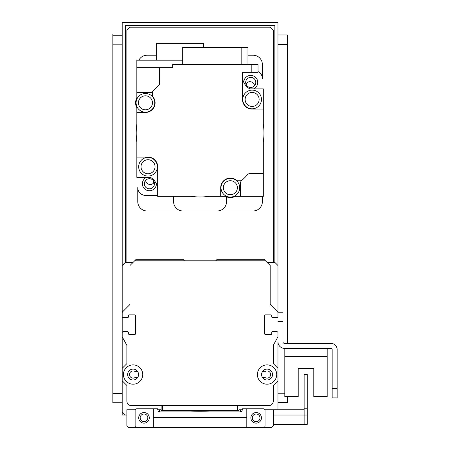 <?xml version="1.0" encoding="UTF-8"?>
<svg xmlns="http://www.w3.org/2000/svg" width="450" height="450" viewBox="0 0 450 450"><rect width="100%" height="100%" fill="white"/><g stroke="black" fill="none" stroke-linecap="round" stroke-linejoin="round"><path stroke-width="0.67" d="M265.5 260.826L263.942 259.267L217.209 259.267L215.651 260.826L184.5 260.826L182.942 259.267L136.209 259.267L129.983 265.5L134.651 260.826L265.5 260.826L270.174 265.5L270.174 303.795A1.558 1.558 0 0 0 270.63 304.897L277.504 311.777A1.558 1.558 0 0 1 277.959 312.874L277.959 265.5L274.849 262.384L267.058 262.384M158.642 405.692L131.541 405.692A4.674 4.674 0 0 1 126.866 401.017L126.866 385.442L122.192 380.767L122.192 411.924L125.308 415.041L126.866 415.041M277.959 409.742L277.959 380.767L273.291 385.442L273.291 401.017A4.674 4.674 0 0 1 268.616 405.692L131.541 405.692A4.674 4.674 0 0 1 126.866 401.017L126.866 385.442M273.291 345.707A1.558 1.558 0 0 1 273.482 344.97L273.746 344.486A1.558 1.558 0 0 0 273.291 345.589L273.291 363.634L277.959 368.308L277.959 341.826A6.542 6.542 0 0 0 284.501 348.368L330.924 348.368A1.249 1.249 0 0 1 332.168 349.616L332.168 397.901L337.151 397.901L337.151 349.616A6.232 6.232 0 0 0 330.924 343.384L284.501 343.384A1.558 1.558 0 0 1 282.949 341.826L282.949 312.233L277.959 312.233L277.959 316.671A0.934 0.934 0 0 1 277.689 317.334L277.611 317.407A0.934 0.934 0 0 1 276.952 317.683L272.666 317.683L276.952 317.683M133.099 262.384L125.308 262.384L125.308 25.616L274.849 25.616L274.849 262.384M122.192 380.767L122.192 336.392A1.558 1.558 0 0 1 122.192 336.375L122.192 332.713A0.934 0.934 0 0 1 122.468 332.049L122.541 331.976A0.934 0.934 0 0 1 123.204 331.701L127.491 331.701A0.934 0.934 0 0 1 128.424 332.634L128.424 333.574A0.934 0.934 0 0 0 129.358 334.507L134.651 334.507A0.934 0.934 0 0 0 135.591 333.574L135.591 315.816A0.934 0.934 0 0 0 134.651 314.876L129.358 314.876A0.934 0.934 0 0 0 128.424 315.816L128.424 316.749A0.934 0.934 0 0 1 127.491 317.683L123.204 317.683A0.934 0.934 0 0 1 122.541 317.407L122.468 317.334A0.934 0.934 0 0 1 122.192 316.671L122.192 265.5L125.308 262.384M122.192 316.682L122.192 332.702M237.459 405.692L237.459 410.366L239.018 410.366L239.018 405.692M237.459 410.366L162.692 410.366L162.692 405.692M161.134 405.692L161.134 410.366L162.692 410.366M209.441 411.924A15.576 0.827 180 0 0 190.716 411.924M271.733 316.749A0.934 0.934 0 0 0 272.666 317.683A0.934 0.934 0 0 1 271.733 316.749L271.733 315.816L271.733 316.749M270.799 314.876A0.934 0.934 0 0 1 271.733 315.816A0.934 0.934 0 0 0 270.799 314.876L265.5 314.876A0.934 0.934 0 0 0 264.566 315.816L264.566 333.574A0.934 0.934 0 0 0 265.5 334.507L270.799 334.507L265.5 334.507M271.733 333.574A0.934 0.934 0 0 1 270.799 334.507A0.934 0.934 0 0 0 271.733 333.574L271.733 332.634L271.733 333.574M272.666 331.701A0.934 0.934 0 0 0 271.733 332.634A0.934 0.934 0 0 1 272.666 331.701L276.952 331.701L272.666 331.701M262.401 371.706L264.566 371.706A0.934 0.934 0 0 0 265.078 371.548A3.583 3.583 0 0 1 269.752 376.897A3.583 3.583 0 0 1 265.078 377.527A0.934 0.934 0 0 0 264.566 377.37L262.401 377.37M135.253 409.742L126.866 409.742L126.866 425.942L128.424 427.5L153.349 427.5L153.349 408.808L156.459 408.808A1.558 1.558 0 0 1 158.018 410.366L158.018 408.808L136.676 408.808A1.558 1.558 0 0 0 135.124 410.366L135.124 425.942A1.558 1.558 0 0 0 136.676 427.5L263.475 427.5A1.558 1.558 0 0 0 265.033 425.942L265.033 410.366A1.558 1.558 0 0 0 263.475 408.808L242.134 408.808L242.134 410.366A1.558 1.558 0 0 1 243.692 408.808L246.808 408.808L246.808 427.5L271.733 427.5L273.291 425.942L273.291 409.742L264.904 409.742M161.134 409.742L158.018 409.742M242.134 410.366A1.558 1.558 0 0 1 240.576 411.924L240.576 409.742L239.018 409.742M242.134 409.742L240.576 409.742M159.576 409.742L159.576 411.924A1.558 1.558 0 0 1 158.018 410.366M147.831 417.842A3.831 3.831 0 0 1 142.088 421.161A3.831 3.831 0 0 1 142.088 414.523A3.831 3.831 0 0 1 147.831 417.842M259.982 417.842A3.831 3.831 0 0 1 254.239 421.161A3.831 3.831 0 0 1 254.239 414.523A3.831 3.831 0 0 1 259.982 417.842M138.701 417.842A5.299 5.299 0 0 1 146.649 413.257A5.299 5.299 0 0 1 146.649 422.426A5.299 5.299 0 0 1 138.701 417.842M250.858 417.842A5.299 5.299 0 0 1 258.801 413.257A5.299 5.299 0 0 1 258.801 422.426A5.299 5.299 0 0 1 250.858 417.842M158.018 408.808L136.676 408.808M240.576 411.924L159.576 411.924M153.349 427.5L246.808 427.5M262.384 196.341L262.384 201.634A9.349 9.349 0 0 1 253.041 210.982L147.116 210.982A9.349 9.349 0 0 1 137.767 201.634L137.767 187.616A7.791 7.791 0 0 0 145.558 195.401L157.68 195.401M146.616 177.334A7.009 7.009 0 0 0 150.255 190.721A7.009 7.009 0 0 0 156.42 183.932M247.984 55.209L253.041 55.209A9.349 9.349 0 0 1 262.384 64.558L262.384 78.576A7.791 7.791 0 0 0 258.024 71.584M253.536 88.858A7.009 7.009 0 0 0 250.83 75.42A7.009 7.009 0 0 0 243.737 82.26M241.639 180.557A3.116 3.116 0 0 0 240.576 182.903L240.576 196.341L235.159 196.341A9.855 9.855 0 0 1 225.562 196.341L220.703 196.341L220.703 187.729A9.658 9.658 0 0 1 237.049 180.759L241.403 180.759A63.084 63.084 0 0 0 247.539 174.656A3.116 3.116 0 0 1 249.879 173.599L263.317 173.599L263.317 141.998A63.866 63.866 0 0 0 263.317 124.194L263.317 109.108L252.129 109.108A9.658 9.658 0 0 1 242.471 99.45L242.471 72.349L251.207 72.349L251.207 64.558L172.659 64.558L172.659 67.674L159.576 67.674L159.576 83.295A3.116 3.116 0 0 1 158.513 85.635A63.084 63.084 0 0 0 152.409 91.772L152.409 96.126A9.658 9.658 0 0 1 145.446 112.472L136.834 112.472L136.834 124.194A63.866 63.866 0 0 0 136.834 141.998L136.834 157.084L148.028 157.084A9.658 9.658 0 0 1 157.68 166.742L157.68 196.341L191.177 196.341A63.866 63.866 0 0 0 208.974 196.341L220.703 196.341M240.576 196.341L263.317 196.341L263.317 173.599M249.767 88.858L263.317 88.858L263.317 109.108M150.373 177.328L136.834 177.334L150.384 177.334A14.332 14.332 0 0 1 157.68 189.821M136.834 177.328L136.834 157.084M157.371 166.742A9.349 9.349 0 0 1 143.353 174.836A9.349 9.349 0 0 1 143.353 158.648A9.349 9.349 0 0 1 157.371 166.742M155.036 166.742A7.009 7.009 0 0 1 144.518 172.811A7.009 7.009 0 0 1 144.518 160.672A7.009 7.009 0 0 1 155.036 166.742M159.576 67.674L136.834 67.674L136.834 92.599L150.272 92.599A3.116 3.116 0 0 0 152.618 91.536M242.471 76.371A14.332 14.332 0 0 0 249.778 88.864L263.317 88.864M261.472 99.45A9.349 9.349 0 0 1 247.455 107.544A9.349 9.349 0 0 1 247.455 91.356A9.349 9.349 0 0 1 261.472 99.45M259.138 99.45A7.009 7.009 0 0 1 248.625 105.519A7.009 7.009 0 0 1 248.625 93.381A7.009 7.009 0 0 1 259.138 99.45M251.207 72.349L258.024 72.349L258.024 64.558L251.207 64.558M241.161 64.558L241.161 47.424L247.984 47.424L247.984 64.558M241.161 47.424L182.7 47.424L182.7 64.558M136.834 112.472L136.834 107.612A9.855 9.855 0 0 1 136.834 98.016L136.834 92.599M154.789 102.814A9.349 9.349 0 0 1 140.771 110.908A9.349 9.349 0 0 1 140.771 94.719A9.349 9.349 0 0 1 154.789 102.814M152.454 102.814A7.009 7.009 0 0 1 141.941 108.883A7.009 7.009 0 0 1 141.941 96.744A7.009 7.009 0 0 1 152.454 102.814M182.7 60.199L136.834 60.199L136.834 67.674M203.659 47.424L203.659 43.374L156.617 43.374L156.617 60.199M239.704 187.729A9.349 9.349 0 0 1 225.686 195.823A9.349 9.349 0 0 1 225.686 179.634A9.349 9.349 0 0 1 239.704 187.729M237.369 187.729A7.009 7.009 0 0 1 226.856 193.798A7.009 7.009 0 0 1 226.856 181.659A7.009 7.009 0 0 1 237.369 187.729M149.411 178.712A5.051 5.051 0 0 1 153.782 186.289A5.051 5.051 0 0 1 145.035 186.289A5.051 5.051 0 0 1 149.411 178.712M250.746 77.377A5.051 5.051 0 0 1 255.116 84.954A5.051 5.051 0 0 1 246.369 84.954A5.051 5.051 0 0 1 250.746 77.377M126.866 262.384L126.866 30.291L129.983 27.174L270.174 27.174L273.291 30.291L273.291 262.384M156.617 55.209L147.116 55.209A9.349 9.349 0 0 0 138.847 60.199M173.599 196.341L173.599 201.634A9.349 9.349 0 0 0 182.942 210.982M217.209 210.982A9.349 9.349 0 0 0 226.558 201.634L226.558 196.824M154.226 182.25A4.674 4.674 0 0 1 145.597 180.45M245.925 83.942A4.674 4.674 0 0 1 254.554 85.742M246.808 82.884L246.808 85.596M153.349 183.308L153.349 180.602M125.308 415.041L122.192 415.041L122.192 411.924M122.192 265.5L122.192 22.5L277.959 22.5L277.959 265.5M284.816 348.368L284.816 396.658L298.209 396.658L298.209 368.618L313.791 368.618L313.791 396.658L327.184 396.658L327.184 348.368M273.291 424.384L304.132 424.384L304.132 415.041L304.132 424.384L307.249 424.384L307.249 415.041L273.291 415.041M273.291 409.742L304.132 409.742L304.132 415.041L304.132 374.541L307.249 374.541L307.249 408.808L304.132 408.808M307.249 408.808L307.249 415.041M276.952 331.701A0.934 0.934 0 0 1 277.611 331.976L277.689 332.049A0.934 0.934 0 0 1 277.959 332.713L277.959 336.521A1.558 1.558 0 0 1 277.504 337.613L273.746 344.486M337.151 388.558L337.151 349.616L337.151 388.558L332.168 388.558M330.924 348.368A1.249 1.249 0 0 1 332.168 349.616A1.249 1.249 0 0 0 330.924 348.368M284.501 343.384A1.558 1.558 0 0 1 282.949 341.826A1.558 1.558 0 0 0 284.501 343.384M298.209 368.618L313.791 368.618L298.209 368.618M284.816 356.468L327.184 356.468M277.959 402.576L287.308 402.576L287.308 396.658M277.959 34.959L287.308 34.959L287.308 343.384M112.849 402.739L122.192 402.739L112.849 402.739L112.849 34.009L122.192 34.014L112.849 34.009M127.491 317.683L123.204 317.683A0.934 0.934 0 0 1 122.541 317.407L122.468 317.334A0.934 0.934 0 0 1 122.192 316.671L122.192 312.874A1.558 1.558 0 0 1 122.647 311.777L129.527 304.897A1.558 1.558 0 0 0 129.983 303.795L129.983 281.464A0.934 0.934 0 0 1 129.983 281.452M122.192 368.308L126.866 363.634L126.866 345.718A1.558 1.558 0 0 0 126.675 344.97L122.647 337.613A1.558 1.558 0 0 1 122.192 336.51L122.192 332.713A0.934 0.934 0 0 1 122.468 332.049L122.541 331.976A0.934 0.934 0 0 1 123.204 331.701L127.491 331.701M137.756 371.706L135.591 371.706A0.934 0.934 0 0 1 135.073 371.548A3.583 3.583 0 0 0 130.399 376.897A3.583 3.583 0 0 0 135.073 377.527A0.934 0.934 0 0 1 135.591 377.37L137.756 377.37M138.549 374.541A5.451 5.451 0 0 0 130.371 369.816A5.451 5.451 0 0 0 130.371 379.26A5.451 5.451 0 0 0 138.549 374.541M142.751 374.541A9.658 9.658 0 0 1 128.267 382.905A9.658 9.658 0 0 1 128.267 366.176A9.658 9.658 0 0 1 142.751 374.541M272.509 374.541A5.451 5.451 0 0 0 264.33 369.816A5.451 5.451 0 0 0 264.33 379.26A5.451 5.451 0 0 0 272.509 374.541M276.716 374.541A9.658 9.658 0 0 1 262.226 382.905A9.658 9.658 0 0 1 262.226 366.176A9.658 9.658 0 0 1 276.716 374.541M126.866 363.634L126.866 345.589A1.558 1.558 0 0 0 126.411 344.486L122.647 337.613M277.959 368.308L277.959 380.767M122.192 312.874A1.558 1.558 0 0 1 122.647 311.777L129.527 304.897A1.558 1.558 0 0 0 129.983 303.795L129.983 265.5M129.358 334.507L134.651 334.507A0.934 0.934 0 0 0 135.591 333.574L135.591 315.816A0.934 0.934 0 0 0 134.651 314.876M246.808 417.538L153.349 417.538M246.808 419.046L153.349 419.046M277.959 321.576L282.949 321.576M277.959 393.233L284.816 393.233M277.959 44.308L287.308 44.308M122.192 393.643L112.849 393.643M122.192 35.252L112.849 35.252M122.192 44.843L112.849 44.843"/></g></svg>

